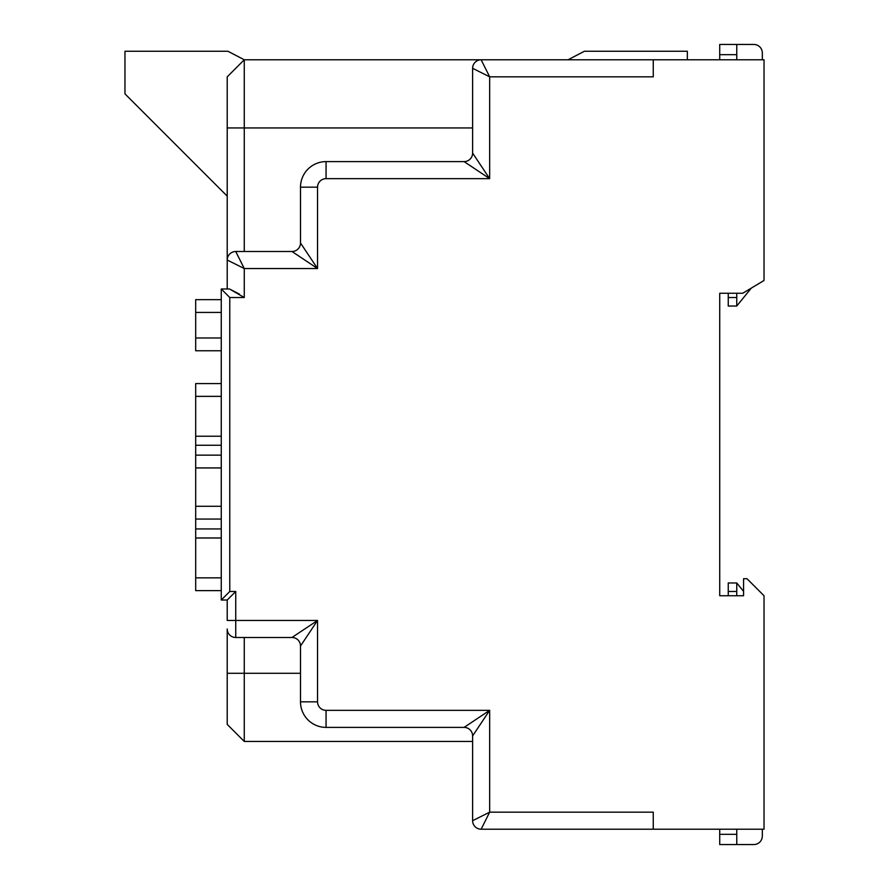 <?xml version="1.0" encoding="UTF-8"?>
<svg xmlns="http://www.w3.org/2000/svg" width="889" height="889" viewBox="0 0 889 889"><rect width="100%" height="100%" fill="white"/><g stroke="black" fill="none" stroke-linecap="round" stroke-linejoin="round"><path stroke-width="1.33" d="M472.615 741.448L244.264 741.448L227.217 724.402L227.217 628.979A8.523 8.523 0 0 0 235.741 637.491L291.981 637.491L317.54 620.455L317.54 701.832A8.523 8.523 0 0 0 326.063 710.344L326.063 727.391L464.102 727.391L489.661 710.344L472.615 735.914L472.615 820.691L489.661 812.168L653.259 812.168L653.259 829.215L764.029 829.215L764.029 595.741L746.982 578.706L743.582 578.706L743.582 595.741L719.723 595.741L719.723 293.259L742.726 293.259L764.029 280.48L764.029 59.785L653.259 59.785L653.259 76.832L489.661 76.832L472.615 68.309L472.615 153.086L489.661 178.656L464.102 161.609L326.063 161.609L326.063 178.656L489.661 178.656L489.661 76.832L481.138 59.785L653.259 59.785M227.217 288.992L227.217 76.832L244.264 59.785L481.138 59.785A8.523 8.523 0 0 0 472.615 68.309A8.523 8.523 0 0 1 481.138 59.785M229.773 297.515L229.773 591.485L235.741 591.485L235.741 620.455L227.217 620.455L227.217 600.008L221.261 600.008L221.261 288.992L229.506 288.992L244.264 297.515L229.773 297.515L221.261 288.992M326.063 178.656A8.523 8.523 0 0 0 317.54 187.168L317.54 268.545L300.504 242.986L300.504 187.168A25.559 25.559 0 0 1 326.063 161.609M227.217 260.021A8.523 8.523 0 0 1 235.741 251.509L291.981 251.509L317.54 268.545L244.264 268.545L227.217 260.021A8.523 8.523 0 0 1 235.741 251.509L244.264 268.545L244.264 297.515M326.063 727.391A25.559 25.559 0 0 1 300.504 701.832L300.504 646.014L317.54 620.455L235.741 620.455L235.741 637.491A8.523 8.523 0 0 1 227.217 628.979M653.259 829.215L481.138 829.215L489.661 812.168L489.661 710.344L326.063 710.344M239.374 294.092L229.506 288.992M472.615 153.086A8.523 8.523 0 0 1 464.102 161.609A8.523 8.523 0 0 0 472.615 153.086M300.504 242.986A8.523 8.523 0 0 1 291.981 251.509A8.523 8.523 0 0 0 300.504 242.986M291.981 637.491A8.523 8.523 0 0 1 300.504 646.014A8.523 8.523 0 0 0 291.981 637.491M464.102 727.391A8.523 8.523 0 0 1 472.615 735.914A8.523 8.523 0 0 0 464.102 727.391M229.773 591.485L221.261 600.008M235.741 591.485L227.217 600.008M472.615 820.691A8.523 8.523 0 0 0 481.138 829.215A8.523 8.523 0 0 1 472.615 820.691M221.261 590.629L195.691 590.629L195.691 455.146L221.261 455.146M221.261 519.054L195.691 519.054M195.691 455.146L195.691 383.581L221.261 383.581M221.261 350.766L195.691 350.766L195.691 299.649L221.261 299.649M762.329 59.785L762.329 52.973A8.523 8.523 0 0 0 753.805 44.45L736.759 44.45L736.759 54.674L719.723 54.674L719.723 59.785M719.723 293.259L728.247 293.259L728.247 297.515L736.759 297.515L736.759 306.038L728.247 306.038L728.247 297.515M736.759 54.674L736.759 59.785M736.759 293.259L736.759 297.515M719.723 54.674L719.723 44.45L736.759 44.45M736.759 306.038L751.294 288.114M736.759 591.485L728.247 591.485L728.247 582.962L736.759 582.962L736.759 595.741M736.759 829.215L736.759 844.55L719.723 844.55L719.723 834.327L736.759 834.327M728.247 591.485L728.247 595.741L719.723 595.741M719.723 829.215L719.723 834.327M762.329 829.215L762.329 836.027A8.523 8.523 0 0 1 753.805 844.55L736.759 844.55M743.582 591.374L736.759 582.962M472.615 127.949L244.264 127.949L244.264 59.785L227.94 51.262L124.971 51.262L124.971 93.867L227.217 196.125M227.217 127.949L244.264 127.949L244.264 251.509M244.264 637.491L244.264 741.448M687.341 59.785L687.341 51.262L584.373 51.262L568.049 59.785M317.54 187.168L300.504 187.168M300.504 701.832L317.54 701.832M195.691 577.85L221.261 577.85M221.261 537.989L195.691 537.989M195.691 528.944L221.261 528.944M195.691 506.274L221.261 506.274M221.261 467.936L195.691 467.936M195.691 436.221L221.261 436.221M221.261 396.361L195.691 396.361M221.261 445.267L195.691 445.267M221.261 312.428L195.691 312.428M195.691 337.987L221.261 337.987M227.217 673.284L300.504 673.284"/></g></svg>

